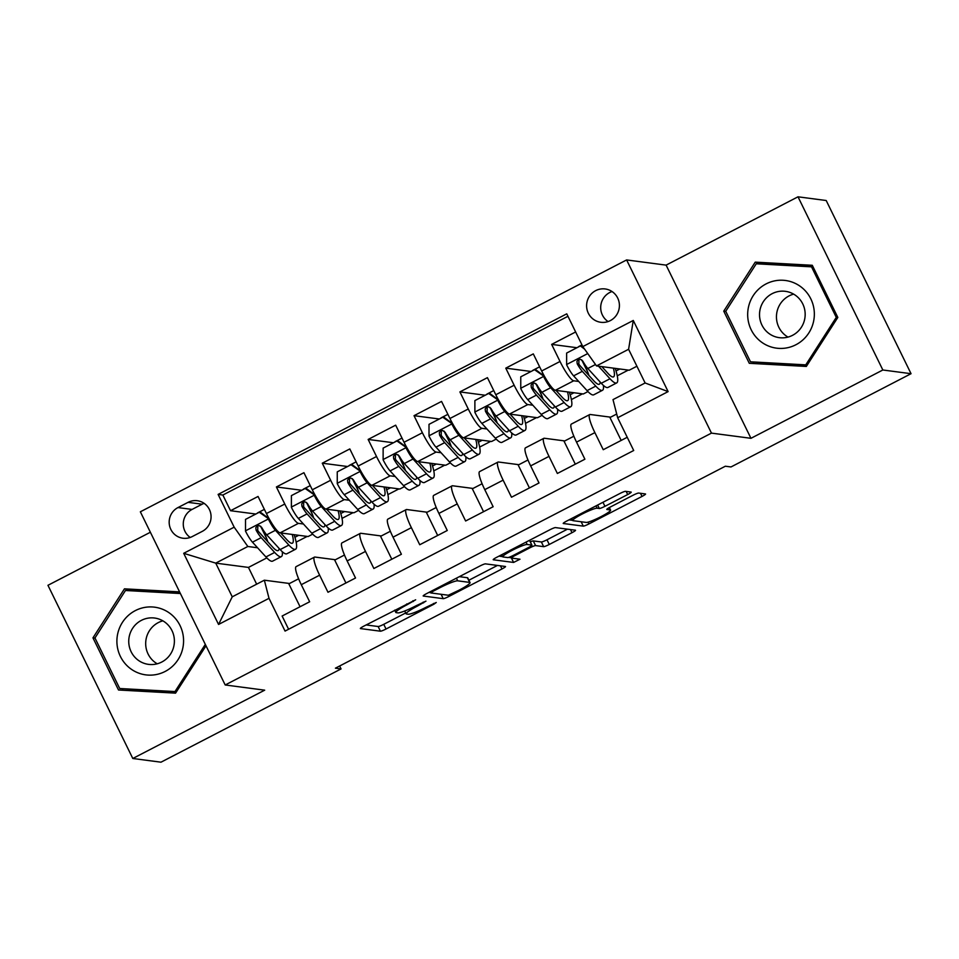 <?xml version="1.0" encoding="UTF-8"?>
<svg xmlns="http://www.w3.org/2000/svg" width="959" height="959" viewBox="0 0 959 959"><rect width="100%" height="100%" fill="white"/><g stroke="black" fill="none" stroke-linecap="round" stroke-linejoin="round"><path stroke-width="1.44" d="M415.655 599.795L363.893 626.095A5.155 0.623 153.9 0 0 360.368 628.517A5.155 0.623 153.9 0 0 360.488 628.577L380.423 631.202A5.155 0.623 153.9 0 0 386.033 629.008L433.876 604.23L436.261 602.492L426.144 607.239A16.495 2.014 153.9 0 1 408.186 614.228L406.52 614.012A16.495 2.014 153.9 0 1 406.125 613.808A16.495 2.014 153.9 0 1 417.393 606.088L425.964 601.137L415.834 605.884A16.495 2.014 153.9 0 1 397.889 612.873L396.223 612.657A16.495 2.014 153.9 0 1 395.827 612.453A16.495 2.014 153.9 0 1 407.096 604.733L415.655 599.795M595.659 290.649A16.806 16.399 -82.5 0 0 600.802 322.284A16.806 16.399 -82.5 0 0 619.19 302.768A16.806 16.399 -82.5 0 0 595.659 290.649M612.022 291.536A16.806 16.399 -82.5 0 0 608.078 321.565M627.689 494.544A5.155 0.623 153.9 0 0 631.214 492.123A5.155 0.623 153.9 0 0 631.082 492.063L625.496 491.332A5.155 0.623 153.9 0 0 619.886 493.513L566.745 521.037A5.155 0.623 153.9 0 0 563.221 523.446A5.155 0.623 153.9 0 0 563.353 523.506L583.288 526.131A5.155 0.623 153.9 0 0 588.898 523.938L642.027 496.426A5.155 0.623 153.9 0 0 645.551 494.005A5.155 0.623 153.9 0 0 645.419 493.945L638.67 493.058A5.155 0.623 153.9 0 0 633.06 495.24L610.32 507.023A5.155 0.623 153.9 0 0 606.795 509.433A5.155 0.623 153.9 0 0 606.927 509.505L610.272 509.936A13.786 1.678 153.9 0 1 610.607 510.116A13.786 1.678 153.9 0 1 600.082 517.129A13.786 1.678 153.9 0 1 586.177 522.415L573.062 520.689A13.786 1.678 153.9 0 1 572.727 520.521A13.786 1.678 153.9 0 1 583.252 513.497A13.786 1.678 153.9 0 1 597.145 508.21L599.339 508.498A5.155 0.623 153.9 0 0 604.949 506.316L627.689 494.544L626.155 491.416M750.957 438.311L882.843 369.994L911.05 373.698L826.202 200.515L798.008 196.811L666.109 265.128L626.623 259.937L711.47 433.12L750.957 438.311L666.109 265.128M150.371 532.245L47.95 585.302L132.798 758.485L264.684 690.168L225.197 684.978L711.47 433.12M132.798 758.485L160.992 762.189L341.056 668.926L339.63 666.002M911.05 373.698L730.986 466.961L725.352 466.218L335.41 668.183L341.056 668.926M485.446 563.856A5.155 0.623 153.9 0 0 479.836 566.05L426.707 593.561A5.155 0.623 153.9 0 0 423.183 595.983A5.155 0.623 153.9 0 0 423.315 596.042L443.238 598.668A5.155 0.623 153.9 0 0 448.848 596.474L501.989 568.951A5.155 0.623 153.9 0 0 505.513 566.541A5.155 0.623 153.9 0 0 505.381 566.481L485.446 563.856M496.726 557.299L549.855 529.776A5.155 0.623 153.9 0 1 555.465 527.594L575.4 530.207A5.155 0.623 153.9 0 1 575.532 530.279A5.155 0.623 153.9 0 1 572.008 532.689L549.267 544.472A5.155 0.623 153.9 0 1 543.657 546.654L535.578 545.587A5.155 0.623 153.9 0 0 529.967 547.781L514.875 555.597A5.155 0.623 153.9 0 0 511.363 558.006A5.155 0.623 153.9 0 0 511.483 558.066L519.994 559.217L513.592 562.442L493.334 559.78A5.155 0.623 153.9 0 1 493.202 559.708A5.155 0.623 153.9 0 1 496.726 557.299M575.64 331.97L551.653 344.389L576.958 347.721M578.685 381.442L573.71 380.795A21.002 3.764 -117.4 0 1 560.02 361.471L541.667 370.977L533.3 353.895L505.777 368.148L531.082 371.481M532.808 405.201L527.834 404.554A21.002 3.764 -117.4 0 1 514.144 385.242L495.791 394.736L487.424 377.654L459.9 391.907L485.206 395.24M486.944 428.973L481.957 428.313A21.002 3.764 -117.4 0 1 468.268 409.002L449.927 418.496L441.548 401.413L414.024 415.679L439.33 418.999M441.068 452.732L436.081 452.073A21.002 3.764 -117.4 0 1 422.392 432.761L404.051 442.267L395.671 425.173L368.148 439.438L393.454 442.758M395.192 476.491L390.205 475.832A21.002 3.764 -117.4 0 1 376.527 456.52L358.175 466.026L349.807 448.932L322.272 463.197L347.578 466.518M349.316 500.25L344.329 499.591A21.002 3.764 -117.4 0 1 330.651 480.279L312.298 489.785L303.931 472.703L276.408 486.956L284.775 504.038A21.002 3.764 62.6 0 0 298.453 523.35L303.44 524.01M301.701 490.277L276.408 486.956M288.599 629.26L282.126 616.026L309.649 601.773L301.282 584.69A21.002 3.764 62.6 0 1 296.127 566.625L314.48 557.119A21.002 3.764 62.6 0 0 319.623 575.184L327.99 592.266L355.525 578.013L347.146 560.931A21.002 3.764 62.6 0 1 342.003 542.866L360.356 533.36A21.002 3.764 -117.4 0 1 360.836 533.288L381.262 535.973M360.356 533.36A21.002 3.764 -117.4 0 0 365.499 551.425L373.866 568.507L401.389 554.254L393.022 537.172A21.002 3.764 62.6 0 1 387.88 519.107L406.232 509.601A21.002 3.764 -117.4 0 1 406.712 509.529L427.139 512.214M406.232 509.601A21.002 3.764 -117.4 0 0 411.375 527.666L419.742 544.748L447.266 530.495L438.898 513.413A21.002 3.764 62.6 0 1 433.756 495.347L452.109 485.841A21.002 3.764 -117.4 0 1 452.588 485.769L473.015 488.455M452.109 485.841A21.002 3.764 -117.4 0 0 457.251 503.907L465.618 520.989L493.142 506.736L484.774 489.641A21.002 3.764 62.6 0 1 479.632 471.588L497.973 462.082A21.002 3.764 -117.4 0 1 498.464 462.01L518.891 464.695M497.973 462.082A21.002 3.764 -117.4 0 0 503.127 480.147L511.495 497.23L539.018 482.976L530.651 465.882A21.002 3.764 62.6 0 1 525.508 447.829L543.849 438.323A21.002 3.764 -117.4 0 1 544.34 438.251L564.767 440.936M543.849 438.323A21.002 3.764 -117.4 0 0 549.004 456.376L557.371 473.47L584.894 459.205L576.527 442.123A21.002 3.764 62.6 0 1 571.372 424.07L589.725 414.564A21.002 3.764 -117.4 0 1 590.217 414.492L610.643 417.177M541.667 370.977A21.002 3.764 62.6 0 0 555.357 390.301L583.336 393.969L587.963 391.572M495.791 394.736A21.002 3.764 62.6 0 0 509.481 414.06L537.46 417.728L542.087 415.343M449.927 418.496A21.002 3.764 62.6 0 0 463.605 437.819L491.583 441.488L496.211 439.102M404.051 442.267A21.002 3.764 62.6 0 0 417.728 461.579L445.707 465.247L450.334 462.861M358.175 466.026A21.002 3.764 62.6 0 0 371.852 485.338L399.831 489.018L404.458 486.621M312.298 489.785A21.002 3.764 62.6 0 0 325.976 509.097L353.967 512.777L358.582 510.38M192.184 536.596L202.277 531.37A16.279 15.895 -82.5 0 0 197.29 500.718A16.279 15.895 -82.5 0 0 188.06 502.348L177.966 507.575A16.279 15.895 -82.5 0 0 182.953 538.227A16.279 15.895 -82.5 0 0 192.184 536.596M626.623 259.937L140.35 511.794L225.197 684.978M582.808 346.595L633.276 320.462L668.123 391.608L617.656 417.74L613.005 399.615L645.119 382.977L628.601 349.28L596.498 365.918L582.808 346.595L566.757 313.833L218.113 494.412L234.164 527.174L247.842 546.486L257.563 547.769M617.656 417.74L633.707 450.502L285.063 631.082L269.011 598.32L218.556 624.453L183.696 553.307L234.164 527.174M567.956 316.29L222.848 495.036L230.532 510.715L258.055 496.462L266.422 513.544A21.002 3.764 62.6 0 0 280.112 532.856L308.091 536.537L312.706 534.139M335.386 559.732L314.972 557.059A21.002 3.764 62.6 0 0 314.48 557.119M589.725 414.564A21.002 3.764 -117.4 0 0 594.88 432.617L603.247 449.711L627.234 437.28M330.651 480.279L322.272 463.197M376.527 456.52L368.148 439.438M422.392 432.761L414.024 415.679M468.268 409.002L459.9 391.907M514.144 385.242L505.777 368.148M560.02 361.471L551.653 344.389M596.498 365.918L629.212 370.21L636.908 366.23M247.842 546.486L215.727 563.125L232.246 596.822L264.348 580.195L269.011 598.32M266.83 557.898L248.453 567.416L215.727 563.125L183.696 553.307M289.51 583.492L264.348 580.195M882.843 369.994L798.008 196.811M248.453 567.416L256.652 584.175M571.396 399.567L582.437 393.849M525.52 423.327L536.561 417.609M479.644 447.086L490.684 441.368M433.768 470.857L444.808 465.139M387.892 494.616L398.932 488.898M342.015 518.375L353.056 512.657M296.139 542.135L307.18 536.417M617.272 375.808L628.301 370.09M266.698 538.658L260.572 526.143M294.904 537.28L298.717 535.302M255.825 514.036L230.532 510.715M222.848 495.036L218.113 494.412M300.059 606.735L288.839 583.851L298.609 578.792M340.781 513.521L344.593 511.543M312.574 514.899L306.448 502.384M345.923 582.976L334.715 560.092L344.473 555.033M391.799 559.217L380.591 536.321L390.349 531.274M358.45 491.14L352.313 478.613M386.657 489.761L390.469 487.783M437.676 535.458L426.467 512.562L436.225 507.503M404.326 467.381L398.189 454.854M432.533 466.002L436.345 464.024M483.552 511.698L472.343 488.802L482.101 483.744M450.203 443.621L444.065 431.094M478.409 442.243L482.221 440.265M529.428 487.939L518.208 465.043L527.977 459.984M496.079 419.862L489.941 407.335M524.285 418.472L528.097 416.506M575.304 464.18L564.084 441.284L573.854 436.225M541.955 396.103L535.817 383.576M570.161 394.712L573.973 392.746M621.18 440.421L609.96 417.525L616.709 414.036M587.831 372.332L581.693 359.817M616.026 370.953L619.85 368.975M232.246 596.822L218.556 624.453M633.276 320.462L628.601 349.28M668.123 391.608L645.119 382.977M204.111 503.343A16.279 15.895 -82.5 0 0 202.169 504.194L192.076 509.421A16.279 15.895 -82.5 0 0 190.23 537.448M179.585 591.883L124.454 588.838L92.963 637.855L118.508 690L175.557 693.153L205.993 645.791M812.285 265.283L755.236 262.143L723.745 311.148L749.291 363.305L806.339 366.446L837.83 317.441L812.285 265.283M179.765 592.254L129.201 589.461L128.434 590.66M122.392 688.862L123.076 690.252M95.037 638.119L92.963 637.855M129.201 589.461L124.454 588.838M812.465 265.655L759.972 262.766L759.204 263.953M753.163 362.154L753.846 363.557M725.807 311.423L723.745 311.148M759.972 262.766L755.236 262.143M366.134 624.944L378.134 626.515A5.155 0.623 153.9 0 0 383.744 624.333L405.705 612.957M468.891 580.231L497.457 565.438M428.949 592.41L430.615 592.626M433.204 591.2L430.831 592.938L448.332 595.239L458.786 590.324A16.495 2.014 153.9 0 0 470.054 582.604A16.495 2.014 153.9 0 0 469.646 582.401L457.695 580.83A16.495 2.014 153.9 0 0 439.737 587.819L433.204 591.2L432.821 590.396M470.054 582.604L467.764 577.917A16.495 2.014 153.9 0 0 467.357 577.714L469.646 582.401M459.337 576.659L467.357 577.714M567.476 529.164L546.978 539.785L549.267 544.472M530.315 541.847A5.155 0.623 153.9 0 1 533.276 540.912L541.367 541.967A5.155 0.623 153.9 0 0 546.978 539.785M511.231 557.754L508.642 557.407M502.672 556.628L498.968 556.136M527.186 544.484A13.786 1.678 153.9 0 0 513.281 549.771A13.786 1.678 153.9 0 0 502.756 556.795A13.786 1.678 153.9 0 0 503.091 556.963L507.719 557.575A5.155 0.623 153.9 0 0 513.329 555.393L528.409 547.577A5.155 0.623 153.9 0 0 531.933 545.156A5.155 0.623 153.9 0 0 531.813 545.096L527.186 544.484L526.023 542.123M531.933 545.156L529.644 540.48A5.155 0.623 153.9 0 0 529.512 540.42L531.813 545.096M568.987 519.874L572.643 520.353M269.491 519.37L259.278 512.25L245.516 519.382L245.516 531.118A13.917 2.493 62.6 0 0 252.469 542.183L265.931 556.951A40.17 7.192 62.6 0 0 272.62 561.135L281.335 556.628A40.17 7.192 62.6 0 0 282.282 551.725M267.873 541.847A33.349 5.97 62.6 0 0 262.406 528.709M257.276 513.293A16.543 2.961 -117.4 0 1 257.587 512.885L264.384 509.373M268.448 519.239A13.917 2.493 62.6 0 0 275.413 530.303L288.875 545.072A40.17 7.192 62.6 0 0 295.552 549.255A40.17 7.192 62.6 0 0 294.089 534.69M280.687 532.928L286.873 539.713A33.349 5.97 62.6 0 0 292.411 543.19A33.349 5.97 62.6 0 0 292.219 534.451M259.278 512.25L260.74 512.442L269.227 518.903M268.4 518.268A16.543 2.961 -117.4 0 1 267.082 514.863M295.552 549.255L286.837 553.775A40.17 7.192 -117.4 0 1 280.16 549.579L266.698 534.822A13.917 2.493 -117.4 0 1 261.591 527.282L259.134 525.568L257.048 526.047L255.813 527.69L256.089 530.135A13.917 2.493 62.6 0 0 261.184 537.663L274.658 552.432A40.17 7.192 62.6 0 0 281.335 556.628M279.081 548.392A33.349 5.97 -117.4 0 1 278.194 550.562A33.349 5.97 -117.4 0 1 272.644 547.086L259.182 532.317A7.085 1.271 -117.4 0 1 257.707 530.351L257.803 526.923M282.09 534.487A33.349 5.97 62.6 0 0 281.586 533.048M135.327 610.607A34.128 33.325 -82.5 0 0 120.414 656.471A34.128 33.325 -82.5 0 0 165.14 671.456A34.128 33.325 -82.5 0 0 180.052 625.58A34.128 33.325 -82.5 0 0 135.327 610.607M141.369 620.377A23.364 22.812 -82.5 0 0 148.525 664.371A23.364 22.812 -82.5 0 0 174.082 637.232A23.364 22.812 -82.5 0 0 141.369 620.377M157.216 663.796A23.364 22.812 97.5 0 1 162.862 620.833M176.312 691.978L119.719 688.514L94.965 637.975L125.473 590.492L180.388 593.525M205.31 644.388L174.994 691.559L119.719 688.514M176.456 691.751L174.994 691.559M747.732 312.49A34.128 33.325 -82.5 0 0 779.008 348.393A34.128 33.325 -82.5 0 0 814.287 316.158A34.128 33.325 -82.5 0 0 783.012 280.256A34.128 33.325 -82.5 0 0 747.732 312.49M759.564 313.245A23.364 22.812 -82.5 0 0 779.307 337.664A23.364 22.812 -82.5 0 0 805.128 315.763A23.364 22.812 -82.5 0 0 785.397 291.332A23.364 22.812 -82.5 0 0 759.564 313.245M787.998 337.1A23.364 22.812 97.5 0 1 793.644 294.125M807.094 365.271L750.501 361.807L725.735 311.279L756.255 263.785L811.53 266.842L836.284 317.381L805.764 364.864L750.501 361.807M837.746 317.573L836.284 317.381M813.148 267.058L811.53 266.842M807.238 365.055L805.764 364.864M315.367 495.611L305.154 488.491L291.392 495.623L291.392 507.359A13.917 2.493 62.6 0 0 298.345 518.423L311.807 533.192A40.17 7.192 62.6 0 0 318.496 537.376L327.211 532.856A40.17 7.192 62.6 0 0 328.158 527.953M313.749 518.088A33.349 5.97 62.6 0 0 308.283 504.937M303.14 489.534A16.543 2.961 -117.4 0 1 303.464 489.126L310.248 485.614M314.324 495.479A13.917 2.493 62.6 0 0 321.289 506.544L334.751 521.312A40.17 7.192 62.6 0 0 341.428 525.496A40.17 7.192 62.6 0 0 339.966 510.931M326.551 509.169L332.749 515.954A33.349 5.97 62.6 0 0 338.287 519.43A33.349 5.97 62.6 0 0 338.095 510.691M305.154 488.491L306.616 488.682L315.103 495.144M314.264 494.508A16.543 2.961 -117.4 0 1 312.958 491.104M341.428 525.496L332.713 530.015A40.17 7.192 -117.4 0 1 326.036 525.82L312.574 511.063A13.917 2.493 -117.4 0 1 307.467 503.523L305.01 501.809L302.924 502.288L301.689 503.931L301.965 506.376A13.917 2.493 62.6 0 0 307.06 513.904L320.522 528.673A40.17 7.192 62.6 0 0 327.211 532.856M324.957 524.633A33.349 5.97 -117.4 0 1 324.07 526.803A33.349 5.97 -117.4 0 1 318.52 523.326L305.058 508.558A7.085 1.271 -117.4 0 1 303.583 506.592L303.679 503.163M327.966 510.727A33.349 5.97 62.6 0 0 327.463 509.289M361.243 471.852L351.03 464.731L337.256 471.864L337.256 483.6A13.917 2.493 62.6 0 0 344.221 494.664L357.683 509.433A40.17 7.192 62.6 0 0 364.36 513.616L373.087 509.097A40.17 7.192 62.6 0 0 374.034 504.194M359.625 494.329A33.349 5.97 62.6 0 0 354.159 481.178M349.016 465.774A16.543 2.961 -117.4 0 1 349.34 465.367L356.125 461.854M360.2 471.72A13.917 2.493 62.6 0 0 367.165 482.785L380.627 497.541A40.17 7.192 62.6 0 0 387.304 501.737A40.17 7.192 62.6 0 0 385.842 487.172M372.428 485.41L378.613 492.195A33.349 5.97 62.6 0 0 384.163 495.671A33.349 5.97 62.6 0 0 383.972 486.932M351.03 464.731L352.492 464.923L360.98 471.384M360.14 470.749A16.543 2.961 -117.4 0 1 358.834 467.345M387.304 501.737L378.589 506.244A40.17 7.192 -117.4 0 1 371.912 502.06L358.438 487.292A13.917 2.493 -117.4 0 1 353.344 479.764L350.874 478.05L348.8 478.529L347.566 480.171L347.841 482.617A13.917 2.493 62.6 0 0 352.936 490.145L366.398 504.913A40.17 7.192 62.6 0 0 373.087 509.097M370.821 500.874A33.349 5.97 -117.4 0 1 369.946 503.043A33.349 5.97 -117.4 0 1 364.396 499.567L350.934 484.798A7.085 1.271 -117.4 0 1 349.46 482.821L349.555 479.392M373.842 486.968A33.349 5.97 62.6 0 0 373.339 485.53M407.107 448.093L396.894 440.972L383.132 448.105L383.132 459.841A13.917 2.493 62.6 0 0 390.097 470.905L403.559 485.662A40.17 7.192 62.6 0 0 410.236 489.857L418.951 485.338A40.17 7.192 62.6 0 0 419.91 480.435M405.501 470.569A33.349 5.97 62.6 0 0 400.035 457.419M394.892 442.015A16.543 2.961 -117.4 0 1 395.216 441.608L402.001 438.095M406.077 447.961A13.917 2.493 62.6 0 0 413.029 459.025L426.503 473.782A40.17 7.192 62.6 0 0 433.18 477.978A40.17 7.192 62.6 0 0 431.718 463.413M418.304 461.651L424.489 468.436A33.349 5.97 62.6 0 0 430.04 471.912A33.349 5.97 62.6 0 0 429.848 463.173M396.894 440.972L398.369 441.164L406.856 447.625M406.017 446.99A16.543 2.961 -117.4 0 1 404.698 443.585M433.18 477.978L424.465 482.485A40.17 7.192 -117.4 0 1 417.776 478.301L404.314 463.533A13.917 2.493 -117.4 0 1 399.22 456.004L396.75 454.29L394.676 454.77L393.442 456.412L393.705 458.858A13.917 2.493 62.6 0 0 398.812 466.386L412.274 481.154A40.17 7.192 62.6 0 0 418.951 485.338M416.697 477.114A33.349 5.97 -117.4 0 1 415.822 479.284A33.349 5.97 -117.4 0 1 410.272 475.808L396.81 461.039A7.085 1.271 -117.4 0 1 395.336 459.061L395.432 455.633M419.718 463.197A33.349 5.97 62.6 0 0 419.203 461.77M452.984 424.334L442.77 417.213L429.009 424.346L429.009 436.081A13.917 2.493 62.6 0 0 435.973 447.146L449.435 461.902A40.17 7.192 62.6 0 0 456.112 466.098L464.827 461.579A40.17 7.192 62.6 0 0 465.786 456.676M451.377 446.81A33.349 5.97 62.6 0 0 445.911 433.66M440.768 418.256A16.543 2.961 -117.4 0 1 441.092 417.848L447.877 414.336M451.953 424.202A13.917 2.493 62.6 0 0 458.905 435.266L472.367 450.023A40.17 7.192 62.6 0 0 479.056 454.218A40.17 7.192 62.6 0 0 477.594 439.654M464.18 437.891L470.366 444.676A33.349 5.97 62.6 0 0 475.916 448.153A33.349 5.97 62.6 0 0 475.724 439.414M442.77 417.213L444.245 417.405L452.72 423.866M451.893 423.231A16.543 2.961 -117.4 0 1 450.574 419.814M479.056 454.218L470.342 458.726A40.17 7.192 -117.4 0 1 463.653 454.542L450.191 439.773A13.917 2.493 -117.4 0 1 445.096 432.245L442.626 430.531L440.553 431.011L439.318 432.653L439.582 435.098A13.917 2.493 62.6 0 0 444.688 442.626L458.15 457.395A40.17 7.192 62.6 0 0 464.827 461.579M462.574 453.355A33.349 5.97 -117.4 0 1 461.687 455.513A33.349 5.97 -117.4 0 1 456.148 452.037L442.686 437.28A7.085 1.271 -117.4 0 1 441.212 435.302L441.308 431.874M465.594 439.438A33.349 5.97 62.6 0 0 465.079 438.011M498.86 400.574L488.646 393.454L474.885 400.586L474.885 412.322A13.917 2.493 62.6 0 0 481.85 423.387L495.312 438.143A40.17 7.192 62.6 0 0 501.989 442.339L510.703 437.819A40.17 7.192 62.6 0 0 511.662 432.917M497.253 423.051A33.349 5.97 62.6 0 0 491.787 409.901M486.645 394.485A16.543 2.961 -117.4 0 1 486.968 394.089L493.753 390.565M497.829 400.442A13.917 2.493 62.6 0 0 504.782 411.507L518.244 426.264A40.17 7.192 62.6 0 0 524.933 430.459A40.17 7.192 62.6 0 0 523.47 415.894M510.056 414.132L516.242 420.917A33.349 5.97 62.6 0 0 521.792 424.393A33.349 5.97 62.6 0 0 521.6 415.643M488.646 393.454L490.121 393.646L498.596 400.107M497.769 399.471A16.543 2.961 -117.4 0 1 496.45 396.055M524.933 430.459L516.206 434.966A40.17 7.192 -117.4 0 1 509.529 430.783L496.067 416.014A13.917 2.493 -117.4 0 1 490.96 408.486L488.503 406.772L486.429 407.251L485.194 408.894L485.458 411.327A13.917 2.493 62.6 0 0 490.564 418.867L504.026 433.636A40.17 7.192 62.6 0 0 510.703 437.819M508.45 429.596A33.349 5.97 -117.4 0 1 507.563 431.754A33.349 5.97 -117.4 0 1 502.025 428.277L488.563 413.521A7.085 1.271 -117.4 0 1 487.088 411.543L487.184 408.114M511.471 415.679A33.349 5.97 62.6 0 0 510.955 414.252M544.736 376.815L534.523 369.694L520.761 376.815L520.761 388.563A13.917 2.493 62.6 0 0 527.726 399.627L541.188 414.384A40.17 7.192 62.6 0 0 547.865 418.58L556.58 414.06A40.17 7.192 62.6 0 0 557.527 409.157M543.118 399.292A33.349 5.97 62.6 0 0 537.663 386.141M532.521 370.725A16.543 2.961 -117.4 0 1 532.844 370.33L539.629 366.806M543.693 376.683A13.917 2.493 62.6 0 0 550.658 387.748L564.12 402.504A40.17 7.192 62.6 0 0 570.797 406.7A40.17 7.192 62.6 0 0 569.334 392.135M555.932 390.373L562.118 397.158A33.349 5.97 62.6 0 0 567.668 400.634A33.349 5.97 62.6 0 0 567.476 391.883M534.523 369.694L535.985 369.886L544.472 376.348M543.645 375.712A16.543 2.961 -117.4 0 1 542.326 372.296M570.797 406.7L562.082 411.207A40.17 7.192 -117.4 0 1 555.405 407.024L541.943 392.255A13.917 2.493 -117.4 0 1 536.836 384.715L534.379 383.001L532.305 383.492L531.07 385.134L531.334 387.568A13.917 2.493 62.6 0 0 536.441 395.108L549.903 409.877A40.17 7.192 62.6 0 0 556.58 414.06M554.326 405.837A33.349 5.97 -117.4 0 1 553.439 407.995A33.349 5.97 -117.4 0 1 547.901 404.518L534.439 389.762A7.085 1.271 -117.4 0 1 532.964 387.784L533.06 384.355M557.347 391.919A33.349 5.97 62.6 0 0 556.831 390.493M584.606 349.136L580.399 345.935L566.637 353.056L566.637 364.792A13.917 2.493 62.6 0 0 573.602 375.856L587.064 390.625A40.17 7.192 62.6 0 0 593.741 394.808L602.456 390.301A40.17 7.192 62.6 0 0 603.403 385.398M588.994 375.532A33.349 5.97 62.6 0 0 583.528 362.382M578.397 346.966A16.543 2.961 -117.4 0 1 578.721 346.571L581.969 344.88M598.536 366.182L609.996 378.745A40.17 7.192 62.6 0 0 616.673 382.929A40.17 7.192 62.6 0 0 615.21 368.376M601.808 366.614L607.994 373.399A33.349 5.97 62.6 0 0 613.532 376.875A33.349 5.97 62.6 0 0 613.34 368.124M580.399 345.935L583.18 347.122M616.673 382.929L607.958 387.448A40.17 7.192 -117.4 0 1 601.281 383.264L587.819 368.496A13.917 2.493 -117.4 0 1 582.712 360.956L580.255 359.241L578.169 359.721L576.946 361.363L577.21 363.809A13.917 2.493 62.6 0 0 582.317 371.349L595.779 386.105A40.17 7.192 62.6 0 0 602.456 390.301M600.202 382.078A33.349 5.97 -117.4 0 1 599.315 384.235A33.349 5.97 -117.4 0 1 593.777 380.759L580.303 366.002A7.085 1.271 -117.4 0 1 578.828 364.024L578.936 360.596M603.223 368.16A33.349 5.97 62.6 0 0 602.708 366.734M573.71 380.795L555.357 390.301M527.834 404.554L509.481 414.06M481.957 428.313L463.605 437.819M436.081 452.073L417.728 461.579M390.205 475.832L371.852 485.338M344.329 499.591L325.976 509.097M298.453 523.35L280.112 532.856M319.623 575.184L301.282 584.69M594.88 432.617L576.527 442.123M549.004 456.376L530.651 465.882M503.127 480.147L484.774 489.641M457.251 503.907L438.898 513.413M411.375 527.666L393.022 537.172M365.499 551.425L347.146 560.931M284.775 504.038L266.422 513.544M192.076 509.421L177.966 507.575M202.169 504.194L188.06 502.348M406.7 603.93L407.096 604.733M423.207 602.096L423.578 602.875M416.997 605.285L417.393 606.088M433.504 603.451L433.876 604.23M383.744 624.333L386.033 629.008M378.134 626.515L380.423 631.202M412.897 600.742L413.281 601.521M500.454 565.834L501.989 568.951M448.237 595.227L448.848 596.474M441.104 594.292L443.238 598.668M456.4 578.181L457.695 580.83M439.342 587.016L439.737 587.819M570.473 529.56L572.008 532.689M541.367 541.967L543.657 546.654M533.276 540.912L535.578 545.587M529.56 546.954L529.967 547.781M514.48 554.793L514.875 555.597M511.447 558.066L513.592 562.442M602.971 502.276L604.949 506.316M597.637 505.033L599.339 508.498M596.007 505.873L597.145 508.21M609.157 507.647L610.272 509.936M640.492 493.298L642.027 496.426M588.011 522.152L588.898 523.938M581.142 521.756L583.288 526.131M268.22 519.059L245.516 530.83M274.658 552.432L265.931 556.951M288.875 545.072L280.16 549.579M261.184 537.663L252.469 542.183M275.413 530.303L266.698 534.822M257.707 530.351L256.089 530.135M314.096 495.3L291.38 507.071M320.522 528.673L311.807 533.192M334.751 521.312L326.036 525.82M307.06 513.904L298.345 518.423M321.289 506.544L312.574 511.063M303.583 506.592L301.965 506.376M359.973 471.54L337.256 483.3M366.398 504.913L357.683 509.433M380.627 497.541L371.912 502.06M352.936 490.145L344.221 494.664M367.165 482.785L358.438 487.292M349.46 482.821L347.841 482.617M405.849 447.781L383.132 459.541M412.274 481.154L403.559 485.662M426.503 473.782L417.776 478.301M398.812 466.386L390.097 470.905M413.029 459.025L404.314 463.533M395.336 459.061L393.705 458.858M451.713 424.022L429.009 435.782M458.15 457.395L449.435 461.902M472.367 450.023L463.653 454.542M444.688 442.626L435.973 447.146M458.905 435.266L450.191 439.773M441.212 435.302L439.582 435.098M497.589 400.263L474.885 412.022M504.026 433.636L495.312 438.143M518.244 426.264L509.529 430.783M490.564 418.867L481.85 423.387M504.782 411.507L496.067 416.014M487.088 411.543L485.458 411.327M543.465 376.503L520.761 388.263M549.903 409.877L541.188 414.384M564.12 402.504L555.405 407.024M536.441 395.108L527.726 399.627M550.658 387.748L541.943 392.255M532.964 387.784L531.334 387.568M587.747 353.571L566.637 364.504M595.779 386.105L587.064 390.625M609.996 378.745L601.281 383.264M582.317 371.349L573.602 375.856M595.503 364.516L587.819 368.496M578.828 364.024L577.21 363.809M394.688 610.14L395.827 612.453M404.734 610.979L406.125 613.808M430.183 591.763L430.747 592.89M510.691 556.64L511.363 558.006M501.737 554.71L502.756 556.795M571.708 518.459L572.727 520.521M609.349 507.539L610.607 510.116"/></g></svg>
